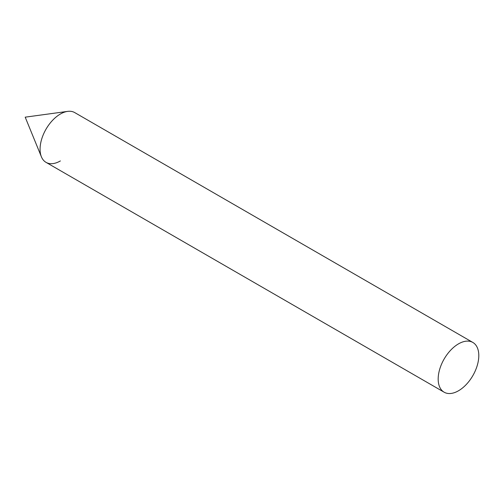 <?xml version="1.0" encoding="UTF-8"?>
<svg xmlns="http://www.w3.org/2000/svg" width="504" height="504" viewBox="0 0 504 504"><rect width="100%" height="100%" fill="white"/><g stroke="black" fill="none" stroke-linecap="round" stroke-linejoin="round"><path stroke-width="0.76" d="M60.379 160.933A28.722 16.582 -60 0 1 41.404 156.801A28.722 16.582 -60 0 1 60.379 114.024A28.722 16.582 -60 0 1 67.624 111.384L25.2 117.167L41.404 156.801M472.853 342.449L74.743 112.6A28.722 16.582 120 0 0 52.605 120.298A28.722 16.582 120 0 0 40.068 149.203A28.722 16.582 120 0 0 46.015 162.351L444.131 392.2A28.722 16.582 120 0 0 466.263 384.508A28.722 16.582 120 0 0 478.8 355.597A28.722 16.582 120 0 0 472.853 342.449A28.722 16.582 120 0 0 450.715 350.148A28.722 16.582 120 0 0 438.178 379.052A28.722 16.582 120 0 0 444.131 392.2"/></g></svg>
